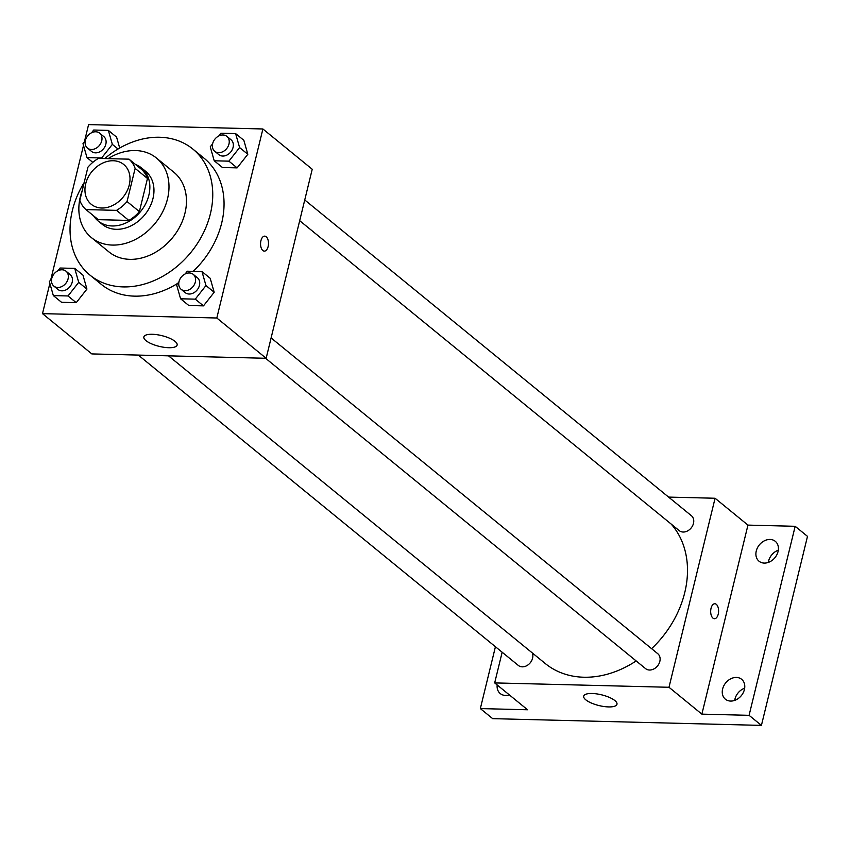 <?xml version="1.0" encoding="UTF-8"?>
<svg xmlns="http://www.w3.org/2000/svg" width="850" height="850" viewBox="0 0 850 850"><rect width="100%" height="100%" fill="white"/><g stroke="black" fill="none" stroke-linecap="round" stroke-linejoin="round"><path stroke-width="1.27" d="M85.691 183.834A25.691 20.166 129.2 0 1 101.83 163.508A25.691 20.166 129.2 0 1 123.728 164.475A25.691 20.166 129.2 0 1 123.101 197.136A25.691 20.166 129.2 0 1 91.226 204.276A25.691 20.166 129.2 0 1 85.691 183.834M85.956 209.589L116.524 210.364A33.161 26.021 129.2 0 0 127.043 201.546L135.129 168.396A33.161 26.021 129.2 0 0 129.009 159.163L98.43 158.398A33.161 26.021 129.2 0 0 87.922 167.206L79.836 200.366A33.161 26.021 129.2 0 0 85.956 209.589L98.281 219.661L128.86 220.426L116.524 210.364M128.86 220.426A33.161 26.021 129.2 0 0 139.379 211.618L147.464 178.468A33.161 26.021 129.2 0 0 141.344 169.235L129.009 159.163M93.596 215.826A34.255 26.881 -50.8 0 0 98.143 220.979A34.255 26.881 -50.8 0 0 140.633 211.459A34.255 26.881 -50.8 0 0 141.482 167.917A34.255 26.881 -50.8 0 0 135.522 164.486M141.482 167.917L145.594 171.275A34.255 26.881 129.2 0 1 144.744 214.816A34.255 26.881 129.2 0 1 102.255 224.336L98.143 220.979M147.464 178.468L135.129 168.396M139.379 211.618L127.043 201.546M82.238 190.517A51.383 40.322 -50.8 0 0 91.418 237.607A51.383 40.322 -50.8 0 0 155.157 223.316A51.383 40.322 -50.8 0 0 156.421 158.004A51.383 40.322 -50.8 0 0 135.447 150.546A51.383 40.322 -50.8 0 0 108.088 158.642M91.418 237.607L108.896 251.876A51.383 40.322 -50.8 0 0 172.624 237.586A51.383 40.322 -50.8 0 0 173.899 172.274L156.421 158.004M84.171 182.569A81.356 63.846 -50.8 0 0 89.93 275.081A81.356 63.846 -50.8 0 0 190.846 252.461A81.356 63.846 -50.8 0 0 192.854 149.058A81.356 63.846 -50.8 0 0 159.63 137.254A81.356 63.846 -50.8 0 0 104.773 158.557M192.854 149.058L204.159 158.291A81.356 63.846 129.2 0 1 193.163 271.363M177.799 283.305A81.356 63.846 129.2 0 1 101.235 284.314L89.93 275.081M212.606 143.831L210.248 146.827L214.221 160.788L222.445 167.503L237.118 167.875L247.817 154.275L243.844 140.303L235.62 133.588L220.947 133.227L218.779 135.968M178.968 281.817L176.609 284.814L180.583 298.786L188.806 305.501L203.479 305.862L214.179 292.262L210.205 278.301L201.981 271.586L187.308 271.214L185.141 273.966M49.863 283.422L42.5 313.639L216.814 318.006L262.894 128.977L88.581 124.61L84.373 141.886M83.502 145.424L50.734 279.873M116.588 137.116L119.701 148.038L116.588 137.116L108.364 130.401L93.691 130.029L91.534 132.781M51.712 278.63L49.353 281.626L53.338 295.587L61.551 302.303L76.234 302.674L86.934 289.074L82.949 275.103L74.726 268.387L60.053 268.026L57.896 270.767M42.5 313.639L91.832 353.919L266.146 358.286L312.226 169.256L262.894 128.977M266.146 358.286L216.814 318.006M145.966 340.638A17.128 5.514 13.7 0 1 143.852 336.94A17.128 5.514 13.7 0 1 161.798 335.633A17.128 5.514 13.7 0 1 177.129 345.058A17.128 5.514 13.7 0 1 164.103 347.31A17.128 5.514 13.7 0 1 145.966 340.638M260.929 240.699A7.491 3.963 -88.6 0 1 264.711 236.141A7.491 3.963 -88.6 0 1 268.483 243.738A7.491 3.963 -88.6 0 1 264.329 251.122A7.491 3.963 -88.6 0 1 260.929 240.699M264.711 236.141A7.491 3.963 -88.6 0 1 268.483 243.738A7.491 3.963 -88.6 0 1 264.329 251.122M671.149 524.036A94.201 73.929 129.2 0 1 651.589 648.678M636.161 660.928A94.201 73.929 129.2 0 1 545.286 663.542L168.512 355.842M138.316 355.087L518.341 665.444A9.626 7.554 -50.8 0 0 526.543 665.805A9.626 7.554 -50.8 0 0 532.589 658.187A9.626 7.554 -50.8 0 0 532.302 652.938M304.746 199.952L691.411 515.727A9.626 7.554 129.2 0 1 691.167 527.956A9.626 7.554 129.2 0 1 679.224 530.634L299.689 220.681M271.108 337.939L657.773 653.714A9.626 7.554 129.2 0 1 657.528 665.954A9.626 7.554 129.2 0 1 645.586 668.631L265.572 358.275M502.159 652.226L494.679 682.911L668.992 687.278L715.073 498.249L668.578 497.091M495.433 646.722L480.346 708.581L492.681 718.654L761.419 725.39L807.5 536.361L795.164 526.299L747.957 525.109L715.073 498.249M480.346 708.581L527.563 709.771L494.679 682.911M761.419 725.39L749.084 715.328L795.164 526.299M668.992 687.278L701.877 714.138L749.084 715.328M585.809 699.837A17.128 5.514 13.7 0 1 583.695 696.15A17.128 5.514 13.7 0 1 601.641 694.843A17.128 5.514 13.7 0 1 616.972 704.257A17.128 5.514 13.7 0 1 603.946 706.52A17.128 5.514 13.7 0 1 585.809 699.837M701.877 714.138L747.957 525.109M711.046 608.292A7.491 3.963 -88.6 0 1 714.829 603.744A7.491 3.963 -88.6 0 1 718.601 611.331A7.491 3.963 -88.6 0 1 714.457 618.726A7.491 3.963 -88.6 0 1 711.046 608.292M714.829 603.744A7.491 3.963 -88.6 0 1 718.601 611.331A7.491 3.963 -88.6 0 1 714.446 618.726M764.278 563.082A12.846 10.083 129.2 0 1 759.029 561.213A12.846 10.083 129.2 0 1 759.347 544.893A12.846 10.083 129.2 0 1 775.285 541.312A12.846 10.083 129.2 0 1 776.868 554.721A12.846 10.083 129.2 0 1 764.278 563.082M730.639 701.069A12.846 10.083 129.2 0 1 725.39 699.21A12.846 10.083 129.2 0 1 725.709 682.879A12.846 10.083 129.2 0 1 741.646 679.309A12.846 10.083 129.2 0 1 743.229 692.707A12.846 10.083 129.2 0 1 730.639 701.069M509.277 694.843A12.846 10.083 129.2 0 1 505.484 695.428A12.846 10.083 129.2 0 1 500.236 693.558A12.846 10.083 129.2 0 1 497.176 684.951M744.674 688.192A12.846 10.083 -50.8 0 0 734.697 700.4M778.313 550.194A12.846 10.083 -50.8 0 0 768.336 562.403M53.338 295.587L68.011 295.959L78.71 282.359L74.726 268.387M66.013 271.182L70.125 274.539A9.626 7.554 129.2 0 1 69.881 286.769A9.626 7.554 129.2 0 1 57.949 289.446L53.837 286.089A9.626 7.554 129.2 0 1 51.754 278.428A9.626 7.554 129.2 0 1 57.8 270.821A9.626 7.554 129.2 0 1 66.013 271.182A9.626 7.554 129.2 0 1 65.769 283.411A9.626 7.554 129.2 0 1 53.837 286.089M61.551 302.303L76.234 302.674L86.934 289.074L78.71 282.359M86.934 289.074L82.949 275.103M76.234 302.674L68.011 295.959M180.583 298.786L195.266 299.147L205.966 285.547L201.981 271.586M193.258 274.369L197.37 277.727A9.626 7.554 129.2 0 1 197.136 289.956A9.626 7.554 129.2 0 1 185.194 292.634L181.082 289.276A9.626 7.554 129.2 0 1 179.01 281.626A9.626 7.554 129.2 0 1 185.056 274.008A9.626 7.554 129.2 0 1 193.258 274.369A9.626 7.554 129.2 0 1 193.024 286.609A9.626 7.554 129.2 0 1 181.082 289.276M188.806 305.501L203.479 305.862L214.179 292.262L205.966 285.547M214.179 292.262L210.205 278.301M203.479 305.862L195.266 299.147M85.351 140.633L82.992 143.629L86.976 157.601L101.649 157.972L112.349 144.373L108.364 130.401M99.652 133.184L103.764 136.542A9.626 7.554 129.2 0 1 103.519 148.782A9.626 7.554 129.2 0 1 91.588 151.459L87.476 148.102A9.626 7.554 129.2 0 1 85.393 140.441A9.626 7.554 129.2 0 1 91.439 132.823A9.626 7.554 129.2 0 1 99.652 133.184A9.626 7.554 129.2 0 1 99.407 145.424A9.626 7.554 129.2 0 1 87.476 148.102M118.033 149.016L112.349 144.373M92.799 162.361L86.976 157.601M102.297 158.493L101.649 157.972M214.221 160.788L228.905 161.16L239.604 147.56L235.62 133.588M226.897 136.383L231.009 139.74A9.626 7.554 129.2 0 1 230.775 151.969A9.626 7.554 129.2 0 1 218.833 154.647L214.721 151.289A9.626 7.554 129.2 0 1 212.649 143.629A9.626 7.554 129.2 0 1 218.694 136.021A9.626 7.554 129.2 0 1 226.897 136.383A9.626 7.554 129.2 0 1 226.663 148.612A9.626 7.554 129.2 0 1 214.721 151.289M222.445 167.503L237.118 167.875L247.817 154.275L239.604 147.56M247.817 154.275L243.844 140.303M237.118 167.875L228.905 161.16"/></g></svg>
